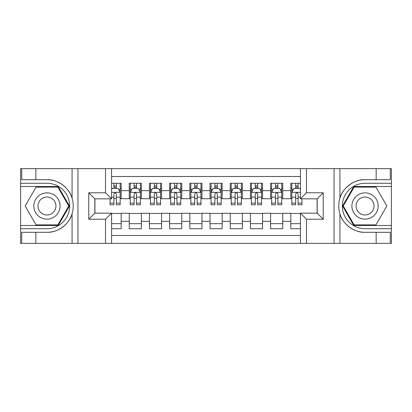 <?xml version="1.0" encoding="UTF-8"?>
<svg xmlns="http://www.w3.org/2000/svg" width="412" height="412" viewBox="0 0 412 412"><rect width="100%" height="100%" fill="white"/><g stroke="black" fill="none" stroke-linecap="round" stroke-linejoin="round"><path stroke-width="0.62" d="M111.585 243.363L300.415 243.363L300.415 213.169L317.178 213.169L317.178 198.831L300.415 198.831L300.415 168.637L111.585 168.637L111.585 198.831L94.822 198.831L94.822 213.169L111.585 213.169L111.585 243.363L35.849 243.363L35.849 232.306L46.958 232.306C57.572 232.842 69.432 224.113 72.074 213.813C73.614 208.611 73.614 203.399 72.074 198.187C69.432 187.887 57.572 179.158 46.958 179.694L35.849 179.694L35.849 168.637L20.6 168.637L20.6 225.488L58.21 225.488L69.458 206L58.21 186.512L20.6 186.512M300.415 183.278L290.826 183.278L290.826 190.653L282.745 190.653L282.745 198.728L290.826 198.728L290.826 190.653M282.745 190.653L282.745 183.278L270.627 183.278L270.627 190.653L262.547 190.653L262.547 198.728L270.627 198.728L270.627 190.653M262.547 190.653L262.547 183.278L250.429 183.278L250.429 190.653L242.354 190.653L242.354 198.728L250.429 198.728L250.429 190.653M242.354 190.653L242.354 183.278L230.236 183.278L230.236 190.653L222.156 190.653L222.156 198.728L230.236 198.728L230.236 190.653M222.156 190.653L222.156 183.278L210.038 183.278L210.038 190.653L201.962 190.653L201.962 198.728L210.038 198.728L210.038 190.653M201.962 190.653L201.962 183.278L189.844 183.278L189.844 190.653L181.764 190.653L181.764 198.728L189.844 198.728L189.844 190.653M181.764 190.653L181.764 183.278L169.646 183.278L169.646 190.653L161.571 190.653L161.571 198.728L169.646 198.728L169.646 190.653M161.571 190.653L161.571 183.278L149.453 183.278L149.453 190.653L141.373 190.653L141.373 198.728L149.453 198.728L149.453 190.653M141.373 190.653L141.373 183.278L129.255 183.278L129.255 198.728L121.174 198.728L121.174 183.278L111.585 183.278M111.585 228.722L121.174 228.722L121.174 213.272L129.255 213.272L129.255 228.722L141.373 228.722L141.373 213.272L149.453 213.272L149.453 221.347L141.373 221.347M149.453 221.347L149.453 228.722L161.571 228.722L161.571 213.272L169.646 213.272L169.646 221.347L161.571 221.347M169.646 221.347L169.646 228.722L181.764 228.722L181.764 213.272L189.844 213.272L189.844 221.347L181.764 221.347M189.844 221.347L189.844 228.722L201.962 228.722L201.962 213.272L210.038 213.272L210.038 221.347L201.962 221.347M210.038 221.347L210.038 228.722L222.156 228.722L222.156 213.272L230.236 213.272L230.236 221.347L222.156 221.347M230.236 221.347L230.236 228.722L242.354 228.722L242.354 213.272L250.429 213.272L250.429 221.347L242.354 221.347M250.429 221.347L250.429 228.722L262.547 228.722L262.547 213.272L270.627 213.272L270.627 221.347L262.547 221.347M270.627 221.347L270.627 228.722L282.745 228.722L282.745 213.272L290.826 213.272L290.826 221.347L282.745 221.347M300.415 176.516L111.585 176.516M111.585 235.484L300.415 235.484M290.826 221.347L290.826 228.722L300.415 228.722M94.92 198.831L94.92 213.169M317.08 213.169L317.08 198.831M113.908 188.33L116.328 188.33M120.165 188.33L121.174 188.33M113.908 198.527L116.328 198.527M120.165 198.527L121.174 198.527M111.585 213.473L121.174 213.473M111.585 223.67L121.174 223.67M129.255 198.527L130.264 198.527M134.101 198.527L136.527 198.527M140.363 198.527L141.373 198.527M129.255 188.33L130.264 188.33M134.101 188.33L136.527 188.33M140.363 188.33L141.373 188.33M129.255 213.473L141.373 213.473M129.255 223.67L141.373 223.67M149.453 213.473L161.571 213.473M149.453 223.67L161.571 223.67M149.453 188.33L150.462 188.33M154.299 188.33L156.72 188.33M160.556 188.33L161.571 188.33M149.453 198.527L150.462 198.527M154.299 198.527L156.72 198.527M160.556 198.527L161.571 198.527M169.646 213.473L181.764 213.473M169.646 223.67L181.764 223.67M169.646 188.33L170.656 188.33M174.492 188.33L176.918 188.33M180.755 188.33L181.764 188.33M169.646 198.527L170.656 198.527M174.492 198.527L176.918 198.527M180.755 198.527L181.764 198.527M189.844 213.473L201.962 213.473M189.844 223.67L201.962 223.67M189.844 188.33L190.854 188.33M194.691 188.33L197.116 188.33M200.953 188.33L201.962 188.33M189.844 198.527L190.854 198.527M194.691 198.527L197.116 198.527M200.953 198.527L201.962 198.527M210.038 213.473L222.156 213.473M210.038 223.67L222.156 223.67M210.038 188.33L211.047 188.33M214.884 188.33L217.309 188.33M221.146 188.33L222.156 188.33M210.038 198.527L211.047 198.527M214.884 198.527L217.309 198.527M221.146 198.527L222.156 198.527M230.236 213.473L242.354 213.473M230.236 223.67L242.354 223.67M230.236 188.33L231.245 188.33M235.082 188.33L237.508 188.33M241.344 188.33L242.354 188.33M230.236 198.527L231.245 198.527M235.082 198.527L237.508 198.527M241.344 198.527L242.354 198.527M250.429 213.473L262.547 213.473M250.429 223.67L262.547 223.67M250.429 188.33L251.444 188.33M255.28 188.33L257.701 188.33M261.538 188.33L262.547 188.33M250.429 198.527L251.444 198.527M255.28 198.527L257.701 198.527M261.538 198.527L262.547 198.527M270.627 213.473L282.745 213.473M270.627 223.67L282.745 223.67M270.627 188.33L271.637 188.33M275.474 188.33L277.899 188.33M281.736 188.33L282.745 188.33M270.627 198.527L271.637 198.527M275.474 198.527L277.899 198.527M281.736 198.527L282.745 198.527M290.826 213.473L300.415 213.473M290.826 223.67L300.415 223.67M290.826 188.33L291.835 188.33M295.672 188.33L298.092 188.33M290.826 198.527L291.835 198.527M295.672 198.527L298.092 198.527M116.328 185.905L113.908 185.905M110.071 203.142L110.071 204.79L113.908 204.79L113.908 203.142L110.071 203.142L110.071 198.831M118.702 189.541L120.165 189.541L120.165 204.79L116.328 204.79L116.328 193.985C115.525 192.43 114.716 192.43 113.908 193.985L113.908 203.142M120.165 189.541L120.165 183.278M120.165 192.471L118.146 188.428L112.09 188.428L111.585 189.438M113.908 188.428L113.908 183.278M116.328 183.278L116.328 188.428M53.519 194.629A13.127 13.127 0 0 0 35.587 199.434A13.127 13.127 0 0 0 40.391 217.371A13.127 13.127 0 0 0 58.324 212.566A13.127 13.127 0 0 0 53.519 194.629M51.449 198.218A8.987 8.987 0 0 0 39.171 201.504A8.987 8.987 0 0 0 42.462 213.782A8.987 8.987 0 0 0 54.739 210.496A8.987 8.987 0 0 0 51.449 198.218M57.86 224.885L36.055 224.885L25.153 206L36.055 187.115L57.86 187.115L68.763 206L57.86 224.885M371.609 194.629A13.127 13.127 0 0 0 353.676 199.434A13.127 13.127 0 0 0 358.481 217.371A13.127 13.127 0 0 0 376.413 212.566A13.127 13.127 0 0 0 371.609 194.629M369.538 198.218A8.987 8.987 0 0 0 357.261 201.504A8.987 8.987 0 0 0 360.552 213.782A8.987 8.987 0 0 0 372.829 210.496A8.987 8.987 0 0 0 369.538 198.218M375.945 224.885L354.14 224.885L343.237 206L354.14 187.115L375.945 187.115L386.847 206L375.945 224.885M105.524 243.363L105.524 219.23L88.76 219.23L88.76 192.77L105.524 192.77L105.524 168.637L77.956 168.637L77.956 243.363M46.958 179.694A26.306 26.306 0 0 1 72.074 198.187L72.074 168.637L35.849 168.637M35.849 243.363L20.6 243.363L20.6 225.488M20.6 228.722L46.958 228.722A22.722 22.722 0 0 0 69.674 206A22.722 22.722 0 0 0 46.958 183.278L20.6 183.278M46.958 232.306A26.306 26.306 0 0 0 72.074 213.813L72.074 243.363M72.074 168.637L77.956 168.637M105.524 168.637L111.585 168.637M35.849 232.306L21.712 232.306L21.712 243.363M35.849 179.694L21.712 179.694L21.712 168.637M105.524 219.23L111.585 213.169M88.76 219.23L94.822 213.169M88.76 192.77L94.822 198.831M105.524 192.77L111.585 198.831M300.415 168.637L376.151 168.637L376.151 179.694L365.042 179.694C354.428 179.158 342.568 187.887 339.926 198.187C338.386 203.389 338.386 208.601 339.926 213.813C342.568 224.113 354.428 232.842 365.042 232.306L376.151 232.306L376.151 243.363L391.4 243.363L391.4 186.512L353.79 186.512L342.542 206L353.79 225.488L391.4 225.488M306.477 168.637L306.477 192.77L323.24 192.77L323.24 219.23L306.477 219.23L306.477 243.363L334.044 243.363L334.044 168.637M339.926 213.813L339.926 243.363L376.151 243.363M376.151 168.637L391.4 168.637L391.4 186.512M391.4 183.278L365.042 183.278A22.722 22.722 0 0 0 342.326 206A22.722 22.722 0 0 0 365.042 228.722L391.4 228.722M365.042 179.694A26.306 26.306 0 0 0 338.741 206A26.306 26.306 0 0 0 365.042 232.306M339.926 243.363L334.044 243.363M306.477 243.363L300.415 243.363M376.151 179.694L390.288 179.694L390.288 168.637M376.151 232.306L390.288 232.306L390.288 243.363M306.477 192.77L300.415 198.831M323.24 192.77L317.178 198.831M323.24 219.23L317.178 213.169M306.477 219.23L300.415 213.169M136.527 185.905L134.101 185.905M140.363 203.142L136.527 203.142L136.527 204.79L140.363 204.79L140.363 192.471L138.344 188.428L132.283 188.428L130.264 192.471L130.264 204.79L134.101 204.79L134.101 203.142L130.264 203.142M130.264 192.471L130.264 183.278M140.363 192.471L140.363 183.278M134.101 188.428L134.101 183.278M136.527 183.278L136.527 188.428M136.527 203.142L136.527 193.985C135.718 192.43 134.909 192.43 134.101 193.985L134.101 203.142M156.72 185.905L154.299 185.905M160.556 203.142L156.72 203.142L156.72 204.79L160.556 204.79L160.556 192.471L158.538 188.428L152.481 188.428L150.462 192.471L150.462 204.79L154.299 204.79L154.299 203.142L150.462 203.142M150.462 192.471L150.462 183.278M160.556 192.471L160.556 183.278M154.299 188.428L154.299 183.278M156.72 183.278L156.72 188.428M156.72 203.142L156.72 193.985C155.916 192.43 155.108 192.43 154.299 193.985L154.299 203.142M176.918 185.905L174.492 185.905M180.755 203.142L176.918 203.142L176.918 204.79L180.755 204.79L180.755 192.471L178.736 188.428L172.674 188.428L170.656 192.471L170.656 204.79L174.492 204.79L174.492 203.142L170.656 203.142M170.656 192.471L170.656 183.278M180.755 192.471L180.755 183.278M174.492 188.428L174.492 183.278M176.918 183.278L176.918 188.428M176.918 203.142L176.918 193.985C176.109 192.43 175.301 192.43 174.492 193.985L174.492 203.142M197.116 185.905L194.691 185.905M200.953 203.142L197.116 203.142L197.116 204.79L200.953 204.79L200.953 192.471L198.929 188.428L192.873 188.428L190.854 192.471L190.854 204.79L194.691 204.79L194.691 203.142L190.854 203.142M190.854 192.471L190.854 183.278M200.953 192.471L200.953 183.278M194.691 188.428L194.691 183.278M197.116 183.278L197.116 188.428M197.116 203.142L197.116 193.985C196.308 192.43 195.499 192.43 194.691 193.985L194.691 203.142M217.309 185.905L214.884 185.905M221.146 203.142L217.309 203.142L217.309 204.79L221.146 204.79L221.146 192.471L219.127 188.428L213.071 188.428L211.047 192.471L211.047 204.79L214.884 204.79L214.884 203.142L211.047 203.142M211.047 192.471L211.047 183.278M221.146 192.471L221.146 183.278M214.884 188.428L214.884 183.278M217.309 183.278L217.309 188.428M217.309 203.142L217.309 193.985C216.501 192.43 215.697 192.43 214.884 193.985L214.884 203.142M237.508 185.905L235.082 185.905M241.344 203.142L237.508 203.142L237.508 204.79L241.344 204.79L241.344 192.471L239.326 188.428L233.264 188.428L231.245 192.471L231.245 204.79L235.082 204.79L235.082 203.142L231.245 203.142M231.245 192.471L231.245 183.278M241.344 192.471L241.344 183.278M235.082 188.428L235.082 183.278M237.508 183.278L237.508 188.428M237.508 203.142L237.508 193.985C236.699 192.43 235.891 192.43 235.082 193.985L235.082 203.142M257.701 185.905L255.28 185.905M261.538 203.142L257.701 203.142L257.701 204.79L261.538 204.79L261.538 192.471L259.519 188.428L253.462 188.428L251.444 192.471L251.444 204.79L255.28 204.79L255.28 203.142L251.444 203.142M251.444 192.471L251.444 183.278M261.538 192.471L261.538 183.278M255.28 188.428L255.28 183.278M257.701 183.278L257.701 188.428M257.701 203.142L257.701 193.985C256.897 192.43 256.089 192.43 255.28 193.985L255.28 203.142M277.899 185.905L275.474 185.905M281.736 203.142L277.899 203.142L277.899 204.79L281.736 204.79L281.736 192.471L279.717 188.428L273.656 188.428L271.637 192.471L271.637 204.79L275.474 204.79L275.474 203.142L271.637 203.142M271.637 192.471L271.637 183.278M281.736 192.471L281.736 183.278M275.474 188.428L275.474 183.278M277.899 183.278L277.899 188.428M277.899 203.142L277.899 193.985C277.091 192.43 276.282 192.43 275.474 193.985L275.474 203.142M298.092 185.905L295.672 185.905M300.415 189.438L299.91 188.428L293.854 188.428L291.835 192.471L291.835 204.79L295.672 204.79L295.672 203.142L291.835 203.142M291.835 192.471L291.835 183.278M301.929 198.831L301.929 204.79L298.092 204.79L298.092 193.985C297.289 192.43 296.48 192.43 295.672 193.985L295.672 203.142M295.672 188.428L295.672 183.278M298.092 183.278L298.092 188.428M129.255 221.347L121.174 221.347M129.255 190.653L121.174 190.653M120.119 192.368L111.585 192.368M120.165 203.142L116.328 203.142M113.908 197.147L111.585 197.147M120.165 197.147L116.328 197.147M116.328 187.192L113.908 187.192M339.926 168.637L339.926 198.187M140.312 192.368L130.316 192.368M130.264 189.541L131.727 189.541M138.901 189.541L140.363 189.541M134.101 197.147L130.264 197.147M140.363 197.147L136.527 197.147M136.527 187.192L134.101 187.192M160.51 192.368L150.509 192.368M150.462 189.541L151.925 189.541M159.094 189.541L160.556 189.541M154.299 197.147L150.462 197.147M160.556 197.147L156.72 197.147M156.72 187.192L154.299 187.192M180.703 192.368L170.707 192.368M170.656 189.541L172.123 189.541M179.292 189.541L180.755 189.541M174.492 197.147L170.656 197.147M180.755 197.147L176.918 197.147M176.918 187.192L174.492 187.192M200.902 192.368L190.905 192.368M190.854 189.541L192.316 189.541M199.485 189.541L200.953 189.541M194.691 197.147L190.854 197.147M200.953 197.147L197.116 197.147M197.116 187.192L194.691 187.192M221.095 192.368L211.099 192.368M211.047 189.541L212.515 189.541M219.684 189.541L221.146 189.541M214.884 197.147L211.047 197.147M221.146 197.147L217.309 197.147M217.309 187.192L214.884 187.192M241.293 192.368L231.297 192.368M231.245 189.541L232.708 189.541M239.877 189.541L241.344 189.541M235.082 197.147L231.245 197.147M241.344 197.147L237.508 197.147M237.508 187.192L235.082 187.192M261.491 192.368L251.49 192.368M251.444 189.541L252.906 189.541M260.075 189.541L261.538 189.541M255.28 197.147L251.444 197.147M261.538 197.147L257.701 197.147M257.701 187.192L255.28 187.192M281.684 192.368L271.688 192.368M271.637 189.541L273.099 189.541M280.273 189.541L281.736 189.541M275.474 197.147L271.637 197.147M281.736 197.147L277.899 197.147M277.899 187.192L275.474 187.192M300.415 192.368L291.881 192.368M291.835 189.541L293.298 189.541M301.929 203.142L298.092 203.142M295.672 197.147L291.835 197.147M300.415 197.147L298.092 197.147M298.092 187.192L295.672 187.192"/></g></svg>
